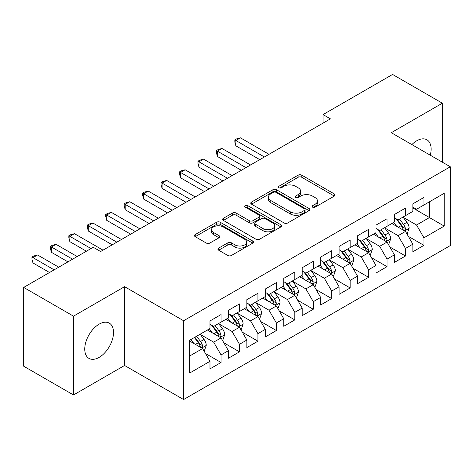 <?xml version="1.0" encoding="UTF-8"?>
<svg xmlns="http://www.w3.org/2000/svg" width="474" height="474" viewBox="0 0 474 474"><rect width="100%" height="100%" fill="white"/><g stroke="black" fill="none" stroke-linecap="round" stroke-linejoin="round"><path stroke-width="0.71" d="M312.579 207.162A1.789 1.037 0 0 0 315.115 207.162L334.348 196.058A2.56 1.475 0 0 0 335.1 195.01A2.56 1.475 0 0 0 334.348 193.967L301.76 175.155A2.56 1.475 0 0 0 298.14 175.155L278.908 186.258A1.789 1.037 0 0 0 278.38 186.987A1.789 1.037 0 0 0 278.908 187.722A1.789 1.037 0 0 0 281.438 187.722L283.932 186.282A8.194 4.728 0 0 1 295.515 186.282L298.229 187.852A8.194 4.728 0 0 1 300.629 191.194A8.194 4.728 0 0 1 298.229 194.541L295.74 195.975A1.789 1.037 0 0 0 295.219 196.71A1.789 1.037 0 0 0 295.74 197.439A1.789 1.037 0 0 0 298.276 197.439L300.765 196.005A8.194 4.728 0 0 1 312.354 196.005L315.068 197.575A8.194 4.728 0 0 1 317.467 200.917A8.194 4.728 0 0 1 315.068 204.264L312.579 205.698A1.789 1.037 0 0 0 312.052 206.433A1.789 1.037 0 0 0 312.579 207.162L312.579 205.698M99.137 357.378A20.346 11.743 120 0 0 112.427 339.449A20.346 11.743 120 0 0 109.304 323.149A20.346 11.743 120 0 0 99.137 324.157A20.346 11.743 120 0 0 85.841 342.086A20.346 11.743 120 0 0 88.964 358.385A20.346 11.743 120 0 0 99.137 357.378M430.268 155.211A20.346 11.743 120 0 0 426.902 139.783A20.346 11.743 120 0 0 416.735 140.79A20.346 11.743 120 0 0 411.865 144.582M218.668 248.109A2.56 1.475 0 0 0 217.916 249.152A2.56 1.475 0 0 0 218.668 250.201L227.81 255.474A2.56 1.475 0 0 0 231.431 255.474L252.79 243.144A2.56 1.475 0 0 0 253.543 242.096A2.56 1.475 0 0 0 252.79 241.053L220.203 222.241A2.56 1.475 0 0 0 216.582 222.241L195.223 234.571A2.56 1.475 0 0 0 194.47 235.619A2.56 1.475 0 0 0 195.223 236.662L206.267 243.038A2.56 1.475 0 0 0 209.887 243.038L219.029 237.758A2.56 1.475 0 0 0 219.776 236.716A2.56 1.475 0 0 0 219.029 235.667L213.549 232.509A6.849 3.952 0 0 1 211.546 229.712A6.849 3.952 0 0 1 215.771 226.057A6.849 3.952 0 0 1 223.236 226.916L244.691 239.299A6.849 3.952 0 0 1 246.693 242.096A6.849 3.952 0 0 1 242.469 245.751A6.849 3.952 0 0 1 235.003 244.892L231.431 242.83A2.56 1.475 0 0 0 227.81 242.83L218.668 248.109L218.668 250.201M73.5 316.17L73.5 394.966L124.585 365.472L124.585 286.675L73.5 316.17L23.7 287.422L93.23 247.274L100.612 251.534L330.419 118.856L323.037 114.595L323.037 123.116M124.585 286.675L183.604 320.75L450.3 166.771L450.3 245.573L183.604 399.546L183.604 320.75M442.366 162.197L442.366 103.202L391.281 132.702L450.3 166.771M442.366 103.202L392.573 74.454L323.037 114.595M284.11 222.97A2.56 1.475 0 0 0 287.73 222.97L309.095 210.64A2.56 1.475 0 0 0 309.842 209.591A2.56 1.475 0 0 0 309.095 208.548L276.508 189.73A2.56 1.475 0 0 0 272.888 189.73L251.522 202.066A2.56 1.475 0 0 0 250.776 203.109A2.56 1.475 0 0 0 251.522 204.158L284.11 222.97M245.994 207.547A1.789 1.037 0 0 1 247.813 207.802L247.813 205.675L280.94 224.8A2.56 1.475 0 0 1 281.692 225.843A2.56 1.475 0 0 1 280.94 226.892L259.58 239.222A2.56 1.475 0 0 1 255.96 239.222L223.373 220.41L223.373 218.318A2.56 1.475 0 0 0 222.62 219.367A2.56 1.475 0 0 0 223.373 220.41M223.373 218.318L232.515 213.039A2.56 1.475 0 0 1 236.135 213.039L249.354 220.671A2.56 1.475 0 0 0 252.974 220.671L259.035 217.169A2.56 1.475 0 0 0 259.788 216.126A2.56 1.475 0 0 0 259.035 215.078L245.277 207.138A1.789 1.037 0 0 1 244.756 206.403A1.789 1.037 0 0 1 245.858 205.449A1.789 1.037 0 0 1 247.813 205.675M412.86 207.985L429.456 217.566L429.456 201.806L444.215 193.291L423.928 204.999L423.928 197.439L412.86 203.832L412.86 211.392L405.483 215.652L405.483 208.092L394.415 214.479L394.415 222.039L387.039 226.299L387.039 218.739L375.971 225.126L375.971 232.687L368.594 236.947L368.594 229.386L357.526 235.774L357.526 243.334L350.15 247.594L350.15 240.034L339.088 246.421L339.088 253.981L331.705 258.241L331.705 250.681L320.643 257.074L320.643 264.634L313.267 268.894L313.267 261.334L302.199 267.721L302.199 275.281L294.822 279.542L294.822 271.981L283.754 278.368L283.754 285.929L276.378 290.189L276.378 282.628L265.31 289.016L265.31 296.576L257.933 300.836L257.933 293.276L246.865 299.663L246.865 307.223L239.489 311.483L239.489 303.923L228.427 310.316L228.427 317.876L221.044 322.13L221.044 314.57L209.982 320.963L209.982 328.523L189.695 340.237L189.695 373.032L209.982 361.318L202.605 348.544L189.695 341.084M444.215 193.291L444.215 226.086L423.928 237.8L416.551 225.02L403.178 217.299M408.339 236.36L423.928 245.36L423.928 237.8M423.928 245.36L412.86 251.747L412.86 244.187L405.483 248.447L398.107 235.667L384.734 227.947M389.895 247.007L405.483 256.007L405.483 248.447M405.483 256.007L394.415 262.395L394.415 254.834L387.039 259.094L379.662 246.32L366.289 238.6M371.456 257.66L387.039 266.655L387.039 259.094M387.039 266.655L375.971 273.048L375.971 265.487L368.594 269.742L361.218 256.967L347.845 249.247M353.012 268.308L368.594 277.302L368.594 269.742M368.594 277.302L357.526 283.695L357.526 276.135L350.15 280.395L342.773 267.614L329.4 259.894M334.567 278.955L350.15 287.955L350.15 280.395M350.15 287.955L339.088 294.342L339.088 286.782L331.705 291.042L324.329 278.262L310.956 270.541M316.122 289.602L331.705 298.602L331.705 291.042M331.705 298.602L320.643 304.989L320.643 297.429L313.267 301.689L305.884 288.909L292.517 281.189M297.678 300.249L313.267 309.249L313.267 301.689M313.267 309.249L302.199 315.637L302.199 308.076L294.822 312.336L287.445 299.556L274.073 291.836M279.233 310.903L294.822 319.897L294.822 312.336M294.822 319.897L283.754 326.284L283.754 318.724L276.378 322.984L269.001 310.209L255.628 302.489M260.795 321.55L276.378 330.544L276.378 322.984M276.378 330.544L265.31 336.937L265.31 329.377L257.933 333.631L250.556 320.857L237.184 313.136M242.35 332.197L257.933 341.191L257.933 333.631M257.933 341.191L246.865 347.584L246.865 340.024L239.489 344.284L232.112 331.504L218.739 323.783M223.906 342.844L239.489 351.844L239.489 344.284M239.489 351.844L228.427 358.231L228.427 350.671L221.044 354.931L213.667 342.151L200.295 334.431M205.461 353.491L221.044 362.491L221.044 354.931M221.044 362.491L209.982 368.879L209.982 361.318M209.982 324.263L213.667 326.39L221.044 322.13M189.695 355.998L202.605 348.544M228.427 313.616L232.112 315.743L239.489 311.483M213.667 342.151L221.044 337.891L207.399 330.011M228.427 350.671L221.044 337.891M246.865 302.969L250.556 305.096L257.933 300.836M232.112 331.504L239.489 327.244L225.843 319.363M246.865 340.024L239.489 327.244M265.31 292.316L269.001 294.449L276.378 290.189M250.556 320.857L257.933 316.596L244.288 308.716M265.31 329.377L257.933 316.596M283.754 281.669L287.445 283.802L294.822 279.542M269.001 310.209L276.378 305.949L262.726 298.069M283.754 318.724L276.378 305.949M302.199 271.021L305.884 273.148L313.267 268.894M287.445 299.556L294.822 295.302L281.171 287.422M302.199 308.076L294.822 295.302M320.643 260.374L324.329 262.501L331.705 258.241M305.884 288.909L313.267 284.649L299.615 276.769M320.643 297.429L313.267 284.649M339.088 249.727L342.773 251.854L350.15 247.594M324.329 278.262L331.705 274.002L318.06 266.121M339.088 286.782L331.705 274.002M357.526 239.074L361.218 241.207L368.594 236.947M342.773 267.614L350.15 263.354L336.504 255.474M357.526 276.135L350.15 263.354M375.971 228.427L379.662 230.56L387.039 226.299M361.218 256.967L368.594 252.707L354.949 244.827M375.971 265.487L368.594 252.707M394.415 217.779L398.107 219.912L405.483 215.652M379.662 246.32L387.039 242.06L373.388 234.18M394.415 254.834L387.039 242.06M412.86 207.132L416.551 209.259L423.928 204.999M398.107 235.667L405.483 231.407L391.832 223.532M412.86 244.187L405.483 231.407M23.7 287.422L23.7 366.218L73.5 394.966M124.585 365.472L183.604 399.546M416.551 225.02L429.456 217.566L444.215 226.086M313.296 207.416L315.068 206.391A8.194 4.728 0 0 0 317.467 203.044L317.467 200.917M300.629 191.194L300.629 193.327A8.194 4.728 0 0 1 298.229 196.669L296.457 197.694M334.312 196.076L301.76 177.282A2.56 1.475 0 0 0 298.14 177.282L279.624 187.977M309.06 210.657L276.508 191.863A2.56 1.475 0 0 0 272.888 191.863L251.558 204.176M304.569 210.326A1.789 1.037 0 0 0 305.09 209.591A1.789 1.037 0 0 0 304.569 208.862L275.963 192.343A1.789 1.037 0 0 0 273.427 192.343L270.802 193.86A8.194 4.728 0 0 0 268.403 197.208A8.194 4.728 0 0 0 270.802 200.549L290.355 211.837A8.194 4.728 0 0 0 301.944 211.837L304.569 210.326L304.569 212.453A1.789 1.037 0 0 0 305.09 211.724L305.09 209.591M268.403 197.208L268.403 199.335A8.194 4.728 0 0 0 270.802 202.682L270.802 200.549M304.569 212.453L301.944 213.97A8.194 4.728 0 0 1 290.355 213.97L270.802 202.682M223.408 220.428L232.515 215.172L232.515 213.039M259.788 216.126L259.788 218.253A2.56 1.475 0 0 1 259.035 219.302L252.974 222.804A2.56 1.475 0 0 1 249.354 222.804L236.135 215.172A2.56 1.475 0 0 0 232.515 215.172M247.813 207.802L280.91 226.91M263.064 228.587A6.849 3.952 0 0 0 270.53 229.446A6.849 3.952 0 0 0 274.754 225.79A6.849 3.952 0 0 0 272.751 222.999L265.191 218.633A2.56 1.475 0 0 0 261.571 218.633L255.504 222.134A2.56 1.475 0 0 0 254.757 223.177A2.56 1.475 0 0 0 255.504 224.226L263.064 228.587L263.064 230.72A6.849 3.952 0 0 0 270.53 231.573A6.849 3.952 0 0 0 274.754 227.923L274.754 225.79M254.757 223.177L254.757 225.31A2.56 1.475 0 0 0 255.504 226.353L255.504 224.226M263.064 230.72L255.504 226.353M246.693 242.096L246.693 244.228A6.849 3.952 0 0 1 242.469 247.878A6.849 3.952 0 0 1 235.003 247.025L231.431 244.957A2.56 1.475 0 0 0 227.81 244.957L218.698 250.219M211.546 229.712L211.546 231.839A6.849 3.952 0 0 0 213.549 234.636L213.549 232.509M218.994 237.782L213.549 234.636M252.755 243.162L220.203 224.368A2.56 1.475 0 0 0 216.582 224.368L195.258 236.68M406.846 233.771L407.29 233.516L409.133 228.195A6.914 3.993 -120 0 0 406.929 222.306L403.007 217.08M396.768 226.376L393.787 222.401M392.395 223.852L392.057 223.402M269.001 154.317L240.466 137.845L235.856 140.505L235.856 145.832L259.776 159.637M404.18 230.66L405.252 229.694L405.4 228.486A6.914 3.993 -120 0 0 403.421 224.332L399.505 219.101M397.271 219.426L402.106 225.885A3.519 2.032 60 0 1 402.746 226.957L405.4 228.486M396.051 218.727L401.211 225.606A6.914 3.993 60 0 1 403.19 229.766L403.327 230.168M235.856 145.832L234.843 142.052L234.843 139.919L264.385 156.977M234.843 139.919L236.686 138.852L240.466 137.845M388.402 244.424L388.846 244.169L390.689 238.843A6.914 3.993 -120 0 0 388.484 232.953L384.568 227.727M378.323 237.024L375.343 233.048M373.95 234.5L373.613 234.049M250.556 164.964L222.022 148.492L217.412 151.153L217.412 156.479L241.331 170.29M385.735 241.307L386.808 240.342L386.956 239.139A6.914 3.993 -120 0 0 384.977 234.98L381.06 229.748M378.827 230.074L383.662 236.532A3.519 2.032 60 0 1 384.301 237.604L386.956 239.139M377.612 229.375L382.767 236.259A6.914 3.993 60 0 1 384.746 240.413L384.882 240.816M217.412 156.479L216.399 152.699L216.399 150.566L245.947 167.624M216.399 150.566L218.241 149.506L222.022 148.492M369.957 255.071L370.401 254.816L372.244 249.49A6.914 3.993 -120 0 0 370.04 243.606L366.124 238.375M359.879 247.677L356.898 243.701M355.506 245.153L355.168 244.697M232.112 175.611L203.583 159.14L198.967 161.8L198.967 167.126L222.893 180.938M367.291 251.955L368.363 250.989L368.517 249.786A6.914 3.993 -120 0 0 366.538 245.627L362.616 240.395M360.382 240.721L365.223 247.185A3.519 2.032 60 0 1 365.863 248.252L368.517 249.786M359.168 240.022L364.322 246.907A6.914 3.993 60 0 1 366.301 251.06L366.443 251.463M198.967 167.126L197.954 163.346L197.954 161.219L227.502 178.277M197.954 161.219L199.797 160.153L203.583 159.14M351.518 265.718L351.957 265.464L353.8 260.137A6.914 3.993 -120 0 0 351.595 254.254L347.679 249.022M341.434 258.324L338.46 254.348M337.061 255.8L336.724 255.344M213.667 186.258L185.138 169.787L180.523 172.453L180.523 177.774L204.448 191.585M348.846 262.602L349.919 261.642L350.073 260.433A6.914 3.993 -120 0 0 348.094 256.274L344.171 251.048M341.938 251.374L346.778 257.832A3.519 2.032 60 0 1 347.418 258.899L350.073 260.433M340.723 250.669L345.878 257.554A6.914 3.993 60 0 1 347.857 261.713L347.999 262.11M180.523 177.774L179.51 173.994L179.51 171.866L209.058 188.925M179.51 171.866L181.358 170.8L185.138 169.787M333.074 276.366L333.512 276.111L335.361 270.784A6.914 3.993 -120 0 0 333.151 264.901L329.234 259.669M322.99 268.971L320.015 264.996M318.623 266.447L318.279 265.997M195.223 196.911L166.694 180.434L162.084 183.1L162.084 188.421L186.004 202.232M330.408 273.249L331.474 272.289L331.628 271.081A6.914 3.993 -120 0 0 329.649 266.921L325.733 261.695M323.493 262.021L328.334 268.48A3.519 2.032 60 0 1 328.974 269.552L331.628 271.081M322.279 261.316L327.433 268.201A6.914 3.993 60 0 1 329.412 272.36L329.554 272.757M162.084 188.421L161.065 184.641L161.065 182.514L190.613 199.572M161.065 182.514L162.914 181.447L166.694 180.434M314.629 287.013L315.074 286.758L316.916 281.438A6.914 3.993 -120 0 0 314.712 275.548L310.79 270.316M304.545 279.619L301.571 275.643M300.178 277.094L299.841 276.644M176.778 207.559L148.249 191.087L143.64 193.748L143.64 199.068L167.559 212.879M311.963 283.896L313.03 282.937L313.184 281.728A6.914 3.993 -120 0 0 311.205 277.574L307.288 272.343M305.049 272.668L309.889 279.127A3.519 2.032 60 0 1 310.529 280.199L313.184 281.728M303.834 271.963L308.995 278.848A6.914 3.993 60 0 1 310.968 283.008L311.11 283.411M143.64 199.068L142.627 195.288L142.627 193.161L172.169 210.219M142.627 193.161L144.469 192.094L148.249 191.087M296.185 297.666L296.629 297.405L298.472 292.085A6.914 3.993 -120 0 0 296.268 286.195L292.345 280.969M286.106 290.266L283.126 286.29M281.734 287.742L281.396 287.291M158.34 218.206L129.805 201.734L125.195 204.395L125.195 209.721L149.114 223.532M293.519 294.55L294.591 293.584L294.739 292.381A6.914 3.993 -120 0 0 292.76 288.222L288.844 282.99M286.61 283.316L291.445 289.774A3.519 2.032 60 0 1 292.085 290.846L294.739 292.381M285.389 282.617L290.55 289.501A6.914 3.993 60 0 1 292.529 293.655L292.665 294.058M125.195 209.721L124.182 205.941L124.182 203.808L153.724 220.866M124.182 203.808L126.025 202.748L129.805 201.734M277.74 308.313L278.185 308.059L280.027 302.732A6.914 3.993 -120 0 0 277.823 296.848L273.907 291.617M267.662 300.913L264.682 296.937M263.289 298.395L262.952 297.939M139.895 228.853L111.36 212.382L106.751 215.042L106.751 220.369L130.67 234.18M275.074 305.197L276.146 304.231L276.295 303.028A6.914 3.993 -120 0 0 274.316 298.869L270.399 293.637M268.166 293.963L273 300.427A3.519 2.032 60 0 1 273.64 301.494L276.295 303.028M266.945 293.264L272.106 300.149A6.914 3.993 60 0 1 274.085 304.302L274.221 304.705M106.751 220.369L105.738 216.588L105.738 214.455L135.286 231.513M105.738 214.455L107.58 213.395L111.36 212.382M259.296 318.961L259.74 318.706L261.583 313.379A6.914 3.993 -120 0 0 259.379 307.496L255.462 302.264M249.217 311.566L246.237 307.59M244.845 309.042L244.507 308.586M121.451 239.5L92.916 223.029L88.306 225.689L88.306 231.016L112.231 244.827M256.63 315.844L257.702 314.878L257.85 313.675A6.914 3.993 -120 0 0 255.877 309.516L251.955 304.284M249.721 304.616L254.562 311.074A3.519 2.032 60 0 1 255.202 312.141L257.85 313.675M248.506 303.911L253.661 310.796A6.914 3.993 60 0 1 255.64 314.955L255.782 315.352M88.306 231.016L87.293 227.236L87.293 225.109L116.841 242.167M87.293 225.109L89.136 224.042L92.916 223.029M240.857 329.608L241.296 329.353L243.138 324.026A6.914 3.993 -120 0 0 240.934 318.143L237.018 312.911M230.773 322.213L227.793 318.238M226.4 319.689L226.062 319.239M103.006 250.148L74.477 233.676L69.862 236.342L69.862 241.663L86.41 251.214M238.185 326.491L239.257 325.531L239.411 324.323A6.914 3.993 -120 0 0 237.433 320.163L233.51 314.937M231.276 315.263L236.117 321.722A3.519 2.032 60 0 1 236.757 322.788L239.411 324.323M230.062 314.558L235.217 321.443A6.914 3.993 60 0 1 237.196 325.602L237.338 325.999M69.862 241.663L68.849 237.883L68.849 235.756L91.02 248.554M68.849 235.756L70.697 234.689L74.477 233.676M222.413 340.255L222.851 340L224.7 334.68A6.914 3.993 -120 0 0 222.49 328.79L218.573 323.558M212.328 332.861L209.354 328.885M207.962 330.337L207.618 329.886M77.185 256.541L56.033 244.329L51.423 246.99L51.423 252.31L67.966 261.861M219.746 337.138L220.813 336.179L220.967 334.97A6.914 3.993 -120 0 0 218.988 330.816L215.072 325.585M212.832 325.911L217.673 332.369A3.519 2.032 60 0 1 218.313 333.441L220.967 334.97M211.617 325.205L216.772 332.09A6.914 3.993 60 0 1 218.751 336.25L218.893 336.647M51.423 252.31L50.404 248.53L50.404 246.403L72.575 259.201M50.404 246.403L52.253 245.336L56.033 244.329M203.968 350.902L204.413 350.647L206.255 345.327A6.914 3.993 -120 0 0 204.045 339.437L200.129 334.211M193.884 343.508L190.909 339.532M58.74 267.188L37.588 254.976L32.979 257.637L32.979 262.963L49.521 272.514M201.302 347.792L202.368 346.826L202.522 345.617A6.914 3.993 -120 0 0 200.543 341.464L196.627 336.232M194.897 337.233L199.228 343.016A3.519 2.032 60 0 1 199.868 344.088L202.522 345.617M194.411 337.512L198.333 342.738A6.914 3.993 60 0 1 200.306 346.897L200.449 347.3M32.979 262.963L31.965 259.183L31.965 257.05L54.131 269.848M31.965 257.05L33.808 255.984L37.588 254.976M315.068 206.391L315.068 204.264M295.74 197.439L295.74 195.975M298.229 196.669L298.229 194.541M278.908 187.722L278.908 186.258M298.14 177.282L298.14 175.155M301.76 177.282L301.76 175.155M334.348 196.058L334.348 193.967M251.522 204.158L251.522 202.066M272.888 191.863L272.888 189.73M276.508 191.863L276.508 189.73M309.095 210.64L309.095 208.548M290.355 213.97L290.355 211.837M301.944 213.97L301.944 211.837M236.135 215.172L236.135 213.039M249.354 222.804L249.354 220.671M252.974 222.804L252.974 220.671M259.035 219.302L259.035 217.169M280.94 226.892L280.94 224.8M227.81 244.957L227.81 242.83M231.431 244.957L231.431 242.83M235.003 247.025L235.003 244.892M219.029 237.758L219.029 235.667M195.223 236.662L195.223 234.571M216.582 224.368L216.582 222.241M220.203 224.368L220.203 222.241M252.79 243.144L252.79 241.053M404.618 230.909L409.086 228.326M403.421 224.332L406.929 222.306M398.32 227.277L401.211 225.606M386.174 241.556L390.647 238.973M384.977 234.98L388.484 232.953M379.881 237.924L382.767 236.259M367.729 252.204L372.203 249.626M366.538 245.627L370.04 243.606M361.437 248.572L364.322 246.907M349.285 262.857L353.758 260.273M348.094 256.274L351.595 254.254M342.992 259.219L345.878 257.554M330.84 273.504L335.314 270.921M329.649 266.921L333.151 264.901M324.548 269.872L327.433 268.201M312.396 284.151L316.869 281.568M311.205 277.574L314.712 275.548M306.103 280.519L308.995 278.848M293.951 294.798L298.424 292.215M292.76 288.222L296.268 286.195M287.659 291.166L290.55 289.501M275.512 305.446L279.98 302.868M274.316 298.869L277.823 296.848M269.214 301.814L272.106 300.149M257.068 316.093L261.541 313.515M255.877 309.516L259.379 307.496M250.776 312.461L253.661 310.796M238.623 326.746L243.097 324.163M237.433 320.163L240.934 318.143M232.331 323.108L235.217 321.443M220.179 337.393L224.652 334.81M218.988 330.816L222.49 328.79M213.887 333.761L216.772 332.09M201.734 348.04L206.208 345.457M200.543 341.464L204.045 339.437M195.442 344.408L198.333 342.738"/></g></svg>
